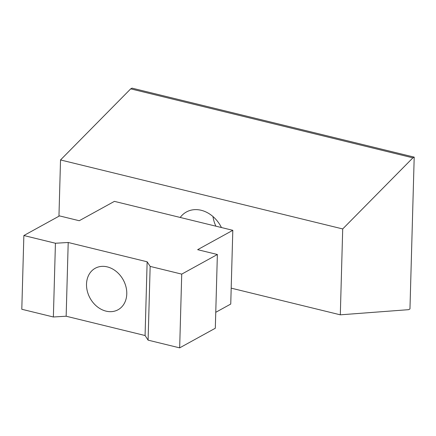 <?xml version="1.0" encoding="UTF-8"?>
<svg xmlns="http://www.w3.org/2000/svg" width="436" height="436" viewBox="0 0 436 436"><rect width="100%" height="100%" fill="white"/><g stroke="black" fill="none" stroke-linecap="round" stroke-linejoin="round"><path stroke-width="0.65" d="M212.959 216.534A29.016 23.206 -118.8 0 0 215.896 226.18M180.221 217.46A29.016 23.206 61.2 0 1 186.423 211.972A29.016 23.206 61.2 0 1 221.444 227.538M340.309 314.825L342.707 228.944L60.528 159.952L130.707 88.857L132.021 88.137L414.2 157.129L409.96 308.944L408.652 309.669L340.309 314.825L231.189 288.147M58.953 216.207L60.528 159.952M342.707 228.944L412.892 157.848L130.707 88.857M412.892 157.848L414.2 157.129M179.665 347.863L215.313 328.237L217.373 254.499L181.725 274.124L179.665 347.863L148.093 340.145L150.153 266.401L181.725 274.124M215.76 312.307L230.748 304.055L232.808 230.317L114.412 201.367L79.243 220.725L59.514 215.902L23.86 235.527L55.432 243.244L53.372 316.988L66.152 316.225L145.079 335.524L147.139 261.785L68.207 242.487L55.432 243.244M23.86 235.527L21.8 309.266L53.372 316.988M126.772 293.929A23.675 18.933 61.2 0 1 118.063 309.751A23.675 18.933 61.2 0 1 90.056 298.137A23.675 18.933 61.2 0 1 95.228 268.265A23.675 18.933 61.2 0 1 116.287 271.492A23.675 18.933 61.2 0 1 126.772 293.929M66.152 316.225L68.207 242.487M145.079 335.524L148.093 340.145M150.153 266.401L147.139 261.785M232.808 230.317L197.644 249.675L217.373 254.499"/></g></svg>
